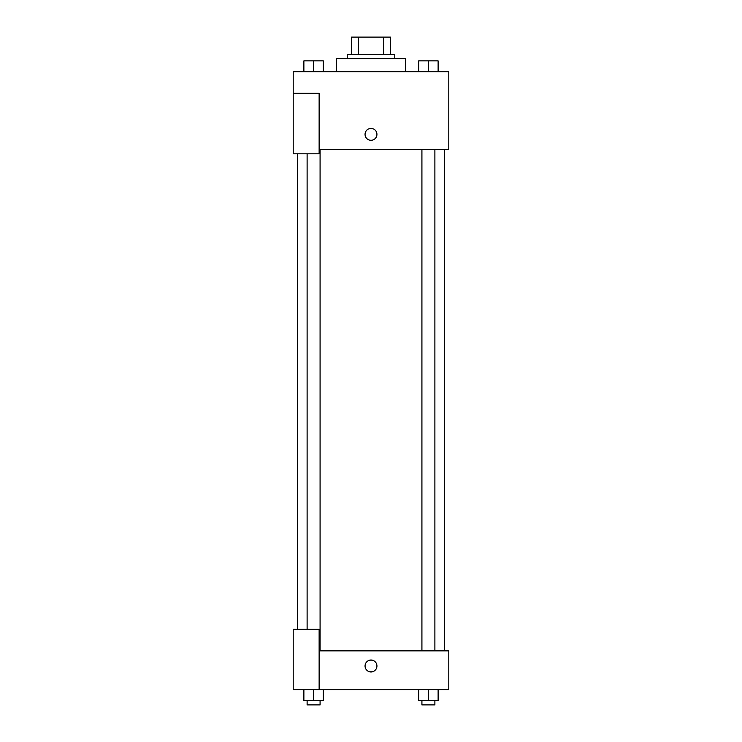 <?xml version="1.0" encoding="UTF-8"?>
<svg xmlns="http://www.w3.org/2000/svg" width="742" height="742" viewBox="0 0 742 742"><rect width="100%" height="100%" fill="white"/><g stroke="black" fill="none" stroke-linecap="round" stroke-linejoin="round"><path stroke-width="1.11" d="M358.321 54.389L358.321 37.1L351.55 37.1L351.55 54.389L351.55 37.1M358.321 37.1L390.45 37.1L390.45 54.389M383.679 54.389L383.679 37.1M347.228 58.711L347.228 54.389L394.772 54.389L394.772 58.711M405.577 71.677L405.577 58.711L336.423 58.711L336.423 71.677M293.201 93.288L293.201 153.807L319.134 153.807L319.134 93.288L293.201 93.288L293.201 71.677L448.799 71.677L448.799 149.485L319.134 149.485M365.055 134.348A5.945 5.945 0 0 1 373.968 129.21A5.945 5.945 0 0 1 373.968 139.496A5.945 5.945 0 0 1 365.055 134.348M319.134 650.873L448.799 650.873L448.799 689.772L293.201 689.772L293.201 629.262L319.134 629.262L319.134 689.772M365.055 666.001A5.945 5.945 0 0 1 373.968 660.853A5.945 5.945 0 0 1 373.968 671.148A5.945 5.945 0 0 1 365.055 666.001M418.673 689.772L418.673 700.578L438.123 700.578L438.123 689.772L438.123 700.578M428.403 700.578L428.403 689.772M434.886 700.578L434.886 704.9L421.92 704.9L421.92 700.578M303.877 689.772L303.877 700.578L323.327 700.578L323.327 689.772L323.327 700.578M313.597 700.578L313.597 689.772M320.08 700.578L320.08 704.9L307.114 704.9L307.114 700.578M418.673 71.677L418.673 60.872L438.123 60.872L438.123 71.677L438.123 60.872M428.403 71.677L428.403 60.872M434.886 60.872L421.92 60.872M303.877 71.677L303.877 60.872L323.327 60.872L323.327 71.677L323.327 60.872M313.597 71.677L313.597 60.872M320.08 60.872L307.114 60.872M444.477 650.873L444.477 149.485M297.523 629.262L297.523 153.807M421.92 149.485L421.92 650.873M434.886 149.485L434.886 650.873M320.08 650.873L320.08 149.485M307.114 629.262L307.114 153.807"/></g></svg>

